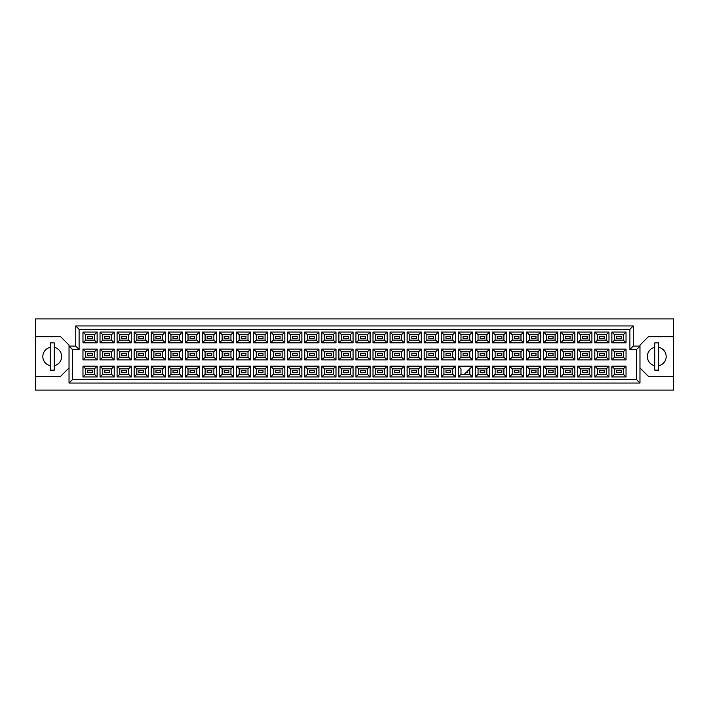 <?xml version="1.0" encoding="UTF-8"?>
<svg xmlns="http://www.w3.org/2000/svg" width="709" height="709" viewBox="0 0 709 709"><rect width="100%" height="100%" fill="white"/><g stroke="black" fill="none" stroke-linecap="round" stroke-linejoin="round"><path stroke-width="1.06" d="M654.744 347.33A9.403 9.403 0 0 0 654.744 365.702M35.45 376.328L35.45 390.101L673.55 390.101L673.55 318.899L35.45 318.899L35.45 376.328L60.637 376.328L69.03 367.936M639.97 367.936L648.363 376.328L673.55 376.328M50.224 347.33A9.403 9.403 0 0 0 50.224 365.702M673.55 336.704L648.363 336.704L639.97 345.097L639.97 383.046L69.03 383.046L69.03 345.097L60.637 336.704L35.45 336.704M72.389 349.466L69.03 346.107L75.748 346.107L75.748 325.954L633.252 325.954L633.252 346.107L639.97 346.107L636.611 349.466L629.893 349.466L629.893 329.313L79.107 329.313L79.107 349.466L72.389 349.466L72.389 379.687L636.611 379.687L636.611 349.466M54.256 365.702A9.403 9.403 0 0 0 54.256 347.33M658.776 365.702A9.403 9.403 0 0 0 658.776 347.33M621.297 372.571L616.591 372.571L616.591 370.55L621.297 370.55L621.297 372.571L616.591 372.571L616.591 370.55L621.297 370.55L621.297 372.571M621.297 355.51L616.591 355.51L616.591 353.49L621.297 353.49L621.297 355.51M621.297 338.45L616.591 338.45L616.591 336.429L621.297 336.429L621.297 338.45M604.236 372.571L599.53 372.571L599.53 370.55L604.236 370.55L604.236 372.571L599.53 372.571L599.53 370.55L604.236 370.55L604.236 372.571M604.236 355.51L599.53 355.51L599.53 353.49L604.236 353.49L604.236 355.51M604.236 338.45L599.53 338.45L599.53 336.429L604.236 336.429L604.236 338.45M587.167 372.571L582.47 372.571L582.47 370.55L587.167 370.55L587.167 372.571L582.47 372.571L582.47 370.55L587.167 370.55L587.167 372.571M587.167 355.51L582.47 355.51L582.47 353.49L587.167 353.49L587.167 355.51M587.167 338.45L582.47 338.45L582.47 336.429L587.167 336.429L587.167 338.45M570.107 372.571L565.41 372.571L565.41 370.55L570.107 370.55L570.107 372.571L565.41 372.571L565.41 370.55L570.107 370.55L570.107 372.571M570.107 355.51L565.41 355.51L565.41 353.49L570.107 353.49L570.107 355.51M570.107 338.45L565.41 338.45L565.41 336.429L570.107 336.429L570.107 338.45M553.047 372.571L548.349 372.571L548.349 370.55L553.047 370.55L553.047 372.571L548.349 372.571L548.349 370.55L553.047 370.55L553.047 372.571M553.047 355.51L548.349 355.51L548.349 353.49L553.047 353.49L553.047 355.51M553.047 338.45L548.349 338.45L548.349 336.429L553.047 336.429L553.047 338.45M535.986 372.571L531.289 372.571L531.289 370.55L535.986 370.55L535.986 372.571L531.289 372.571L531.289 370.55L535.986 370.55L535.986 372.571M535.986 355.51L531.289 355.51L531.289 353.49L535.986 353.49L535.986 355.51M535.986 338.45L531.289 338.45L531.289 336.429L535.986 336.429L535.986 338.45M518.926 372.571L514.229 372.571L514.229 370.55L518.926 370.55L518.926 372.571L514.229 372.571L514.229 370.55L518.926 370.55L518.926 372.571M518.926 355.51L514.229 355.51L514.229 353.49L518.926 353.49L518.926 355.51M518.926 338.45L514.229 338.45L514.229 336.429L518.926 336.429L518.926 338.45M501.866 372.571L497.169 372.571L497.169 370.55L501.866 370.55L501.866 372.571L497.169 372.571L497.169 370.55L501.866 370.55L501.866 372.571M501.866 355.51L497.169 355.51L497.169 353.49L501.866 353.49L501.866 355.51M501.866 338.45L497.169 338.45L497.169 336.429L501.866 336.429L501.866 338.45M484.805 372.571L480.108 372.571L480.108 370.55L484.805 370.55L484.805 372.571L480.108 372.571L480.108 370.55L484.805 370.55L484.805 372.571M484.805 355.51L480.108 355.51L480.108 353.49L484.805 353.49L484.805 355.51M484.805 338.45L480.108 338.45L480.108 336.429L484.805 336.429L484.805 338.45M467.745 372.571L466.07 372.571L467.745 372.571L467.745 370.887L467.745 372.571M467.745 355.51L463.048 355.51L463.048 353.49L467.745 353.49L467.745 355.51M467.745 338.45L463.048 338.45L463.048 336.429L467.745 336.429L467.745 338.45M450.685 372.571L445.988 372.571L445.988 370.55L450.685 370.55L450.685 372.571L445.988 372.571L445.988 370.55L450.685 370.55L450.685 372.571M450.685 355.51L445.988 355.51L445.988 353.49L450.685 353.49L450.685 355.51M450.685 338.45L445.988 338.45L445.988 336.429L450.685 336.429L450.685 338.45M433.624 372.571L428.918 372.571L428.918 370.55L433.624 370.55L433.624 372.571L428.918 372.571L428.918 370.55L433.624 370.55L433.624 372.571M433.624 355.51L428.918 355.51L428.918 353.49L433.624 353.49L433.624 355.51M433.624 338.45L428.918 338.45L428.918 336.429L433.624 336.429L433.624 338.45M416.564 372.571L411.858 372.571L411.858 370.55L416.564 370.55L416.564 372.571L411.858 372.571L411.858 370.55L416.564 370.55L416.564 372.571M416.564 355.51L411.858 355.51L411.858 353.49L416.564 353.49L416.564 355.51M416.564 338.45L411.858 338.45L411.858 336.429L416.564 336.429L416.564 338.45M399.504 372.571L394.798 372.571L394.798 370.55L399.504 370.55L399.504 372.571L394.798 372.571L394.798 370.55L399.504 370.55L399.504 372.571M399.504 355.51L394.798 355.51L394.798 353.49L399.504 353.49L399.504 355.51M399.504 338.45L394.798 338.45L394.798 336.429L399.504 336.429L399.504 338.45M382.443 372.571L377.737 372.571L377.737 370.55L382.443 370.55L382.443 372.571L377.737 372.571L377.737 370.55L382.443 370.55L382.443 372.571M382.443 355.51L377.737 355.51L377.737 353.49L382.443 353.49L382.443 355.51M382.443 338.45L377.737 338.45L377.737 336.429L382.443 336.429L382.443 338.45M365.383 372.571L360.677 372.571L360.677 370.55L365.383 370.55L365.383 372.571L360.677 372.571L360.677 370.55L365.383 370.55L365.383 372.571M365.383 355.51L360.677 355.51L360.677 353.49L365.383 353.49L365.383 355.51M365.383 338.45L360.677 338.45L360.677 336.429L365.383 336.429L365.383 338.45M348.323 372.571L343.617 372.571L343.617 370.55L348.323 370.55L348.323 372.571L343.617 372.571L343.617 370.55L348.323 370.55L348.323 372.571M348.323 355.51L343.617 355.51L343.617 353.49L348.323 353.49L348.323 355.51M348.323 338.45L343.617 338.45L343.617 336.429L348.323 336.429L348.323 338.45M331.263 372.571L326.557 372.571L326.557 370.55L331.263 370.55L331.263 372.571L326.557 372.571L326.557 370.55L331.263 370.55L331.263 372.571M331.263 355.51L326.557 355.51L326.557 353.49L331.263 353.49L331.263 355.51M331.263 338.45L326.557 338.45L326.557 336.429L331.263 336.429L331.263 338.45M314.202 372.571L309.496 372.571L309.496 370.55L314.202 370.55L314.202 372.571L309.496 372.571L309.496 370.55L314.202 370.55L314.202 372.571M314.202 355.51L309.496 355.51L309.496 353.49L314.202 353.49L314.202 355.51M314.202 338.45L309.496 338.45L309.496 336.429L314.202 336.429L314.202 338.45M297.142 372.571L292.436 372.571L292.436 370.55L297.142 370.55L297.142 372.571L292.436 372.571L292.436 370.55L297.142 370.55L297.142 372.571M297.142 355.51L292.436 355.51L292.436 353.49L297.142 353.49L297.142 355.51M297.142 338.45L292.436 338.45L292.436 336.429L297.142 336.429L297.142 338.45M280.082 372.571L275.376 372.571L275.376 370.55L280.082 370.55L280.082 372.571L275.376 372.571L275.376 370.55L280.082 370.55L280.082 372.571M280.082 355.51L275.376 355.51L275.376 353.49L280.082 353.49L280.082 355.51M280.082 338.45L275.376 338.45L275.376 336.429L280.082 336.429L280.082 338.45M263.012 372.571L258.315 372.571L258.315 370.55L263.012 370.55L263.012 372.571L258.315 372.571L258.315 370.55L263.012 370.55L263.012 372.571M263.012 355.51L258.315 355.51L258.315 353.49L263.012 353.49L263.012 355.51M263.012 338.45L258.315 338.45L258.315 336.429L263.012 336.429L263.012 338.45M245.952 372.571L241.255 372.571L241.255 370.55L245.952 370.55L245.952 372.571L241.255 372.571L241.255 370.55L245.952 370.55L245.952 372.571M245.952 355.51L241.255 355.51L241.255 353.49L245.952 353.49L245.952 355.51M245.952 338.45L241.255 338.45L241.255 336.429L245.952 336.429L245.952 338.45M228.892 372.571L224.195 372.571L224.195 370.55L228.892 370.55L228.892 372.571L224.195 372.571L224.195 370.55L228.892 370.55L228.892 372.571M228.892 355.51L224.195 355.51L224.195 353.49L228.892 353.49L228.892 355.51M228.892 338.45L224.195 338.45L224.195 336.429L228.892 336.429L228.892 338.45M211.831 372.571L207.134 372.571L207.134 370.55L211.831 370.55L211.831 372.571L207.134 372.571L207.134 370.55L211.831 370.55L211.831 372.571M211.831 355.51L207.134 355.51L207.134 353.49L211.831 353.49L211.831 355.51M211.831 338.45L207.134 338.45L207.134 336.429L211.831 336.429L211.831 338.45M194.771 372.571L190.074 372.571L190.074 370.55L194.771 370.55L194.771 372.571L190.074 372.571L190.074 370.55L194.771 370.55L194.771 372.571M194.771 355.51L190.074 355.51L190.074 353.49L194.771 353.49L194.771 355.51M194.771 338.45L190.074 338.45L190.074 336.429L194.771 336.429L194.771 338.45M177.711 372.571L173.014 372.571L173.014 370.55L177.711 370.55L177.711 372.571L173.014 372.571L173.014 370.55L177.711 370.55L177.711 372.571M177.711 355.51L173.014 355.51L173.014 353.49L177.711 353.49L177.711 355.51M177.711 338.45L173.014 338.45L173.014 336.429L177.711 336.429L177.711 338.45M160.651 372.571L155.953 372.571L155.953 370.55L160.651 370.55L160.651 372.571L155.953 372.571L155.953 370.55L160.651 370.55L160.651 372.571M160.651 355.51L155.953 355.51L155.953 353.49L160.651 353.49L160.651 355.51M160.651 338.45L155.953 338.45L155.953 336.429L160.651 336.429L160.651 338.45M143.59 372.571L138.893 372.571L138.893 370.55L143.59 370.55L143.59 372.571L138.893 372.571L138.893 370.55L143.59 370.55L143.59 372.571M143.59 355.51L138.893 355.51L138.893 353.49L143.59 353.49L143.59 355.51M143.59 338.45L138.893 338.45L138.893 336.429L143.59 336.429L143.59 338.45M126.53 372.571L121.833 372.571L121.833 370.55L126.53 370.55L126.53 372.571L121.833 372.571L121.833 370.55L126.53 370.55L126.53 372.571M126.53 355.51L121.833 355.51L121.833 353.49L126.53 353.49L126.53 355.51M126.53 338.45L121.833 338.45L121.833 336.429L126.53 336.429L126.53 338.45M109.47 372.571L104.764 372.571L104.764 370.55L109.47 370.55L109.47 372.571L104.764 372.571L104.764 370.55L109.47 370.55L109.47 372.571M109.47 355.51L104.764 355.51L104.764 353.49L109.47 353.49L109.47 355.51M109.47 338.45L104.764 338.45L104.764 336.429L109.47 336.429L109.47 338.45M92.409 372.571L87.703 372.571L87.703 370.55L92.409 370.55L92.409 372.571L87.703 372.571L87.703 370.55L92.409 370.55L92.409 372.571M92.409 355.51L87.703 355.51L87.703 353.49L92.409 353.49L92.409 355.51M92.409 338.45L87.703 338.45L87.703 336.429L92.409 336.429L92.409 338.45M85.656 334.719L85.656 340.16L94.457 340.16L94.457 334.719L85.656 334.719L82.971 332.034L97.142 332.034L97.142 342.846L94.457 340.16M94.457 334.719L97.142 332.034M626.029 376.966L611.858 376.966L611.858 366.154L626.029 366.154L626.029 376.966L623.344 374.281L623.344 368.84L614.543 368.84L614.543 374.281L623.344 374.281M626.029 359.906L611.858 359.906L611.858 349.094L626.029 349.094L626.029 359.906L623.344 357.221L623.344 351.779L614.543 351.779L614.543 357.221L623.344 357.221M626.029 342.846L611.858 342.846L611.858 332.034L626.029 332.034L626.029 342.846L623.344 340.16L623.344 334.719L614.543 334.719L614.543 340.16L623.344 340.16M608.969 376.966L594.798 376.966L594.798 366.154L608.969 366.154L608.969 376.966L606.284 374.281L606.284 368.84L597.483 368.84L597.483 374.281L606.284 374.281M608.969 359.906L594.798 359.906L594.798 349.094L608.969 349.094L608.969 359.906L606.284 357.221L606.284 351.779L597.483 351.779L597.483 357.221L606.284 357.221M608.969 342.846L594.798 342.846L594.798 332.034L608.969 332.034L608.969 342.846L606.284 340.16L606.284 334.719L597.483 334.719L597.483 340.16L606.284 340.16M591.909 376.966L577.738 376.966L577.738 366.154L591.909 366.154L591.909 376.966L589.223 374.281L589.223 368.84L580.423 368.84L580.423 374.281L589.223 374.281M591.909 359.906L577.738 359.906L577.738 349.094L591.909 349.094L591.909 359.906L589.223 357.221L589.223 351.779L580.423 351.779L580.423 357.221L589.223 357.221M591.909 342.846L577.738 342.846L577.738 332.034L591.909 332.034L591.909 342.846L589.223 340.16L589.223 334.719L580.423 334.719L580.423 340.16L589.223 340.16M574.848 376.966L560.677 376.966L560.677 366.154L574.848 366.154L574.848 376.966L572.163 374.281L572.163 368.84L563.363 368.84L563.363 374.281L572.163 374.281M574.848 359.906L560.677 359.906L560.677 349.094L574.848 349.094L574.848 359.906L572.163 357.221L572.163 351.779L563.363 351.779L563.363 357.221L572.163 357.221M574.848 342.846L560.677 342.846L560.677 332.034L574.848 332.034L574.848 342.846L572.163 340.16L572.163 334.719L563.363 334.719L563.363 340.16L572.163 340.16M557.788 376.966L543.617 376.966L543.617 366.154L557.788 366.154L557.788 376.966L555.103 374.281L555.103 368.84L546.302 368.84L546.302 374.281L555.103 374.281M557.788 359.906L543.617 359.906L543.617 349.094L557.788 349.094L557.788 359.906L555.103 357.221L555.103 351.779L546.302 351.779L546.302 357.221L555.103 357.221M557.788 342.846L543.617 342.846L543.617 332.034L557.788 332.034L557.788 342.846L555.103 340.16L555.103 334.719L546.302 334.719L546.302 340.16L555.103 340.16M540.728 376.966L526.548 376.966L526.548 366.154L540.728 366.154L540.728 376.966L538.034 374.281L538.034 368.84L529.242 368.84L529.242 374.281L538.034 374.281M540.728 359.906L526.548 359.906L526.548 349.094L540.728 349.094L540.728 359.906L538.034 357.221L538.034 351.779L529.242 351.779L529.242 357.221L538.034 357.221M540.728 342.846L526.548 342.846L526.548 332.034L540.728 332.034L540.728 342.846L538.034 340.16L538.034 334.719L529.242 334.719L529.242 340.16L538.034 340.16M523.667 376.966L509.487 376.966L509.487 366.154L523.667 366.154L523.667 376.966L520.973 374.281L520.973 368.84L512.182 368.84L512.182 374.281L520.973 374.281M523.667 359.906L509.487 359.906L509.487 349.094L523.667 349.094L523.667 359.906L520.973 357.221L520.973 351.779L512.182 351.779L512.182 357.221L520.973 357.221M523.667 342.846L509.487 342.846L509.487 332.034L523.667 332.034L523.667 342.846L520.973 340.16L520.973 334.719L512.182 334.719L512.182 340.16L520.973 340.16M506.607 376.966L492.427 376.966L492.427 366.154L506.607 366.154L506.607 376.966L503.913 374.281L503.913 368.84L495.121 368.84L495.121 374.281L503.913 374.281M506.607 359.906L492.427 359.906L492.427 349.094L506.607 349.094L506.607 359.906L503.913 357.221L503.913 351.779L495.121 351.779L495.121 357.221L503.913 357.221M506.607 342.846L492.427 342.846L492.427 332.034L506.607 332.034L506.607 342.846L503.913 340.16L503.913 334.719L495.121 334.719L495.121 340.16L503.913 340.16M489.538 376.966L475.367 376.966L475.367 366.154L489.538 366.154L489.538 376.966L486.853 374.281L486.853 368.84L478.052 368.84L478.052 374.281L486.853 374.281M489.538 359.906L475.367 359.906L475.367 349.094L489.538 349.094L489.538 359.906L486.853 357.221L486.853 351.779L478.052 351.779L478.052 357.221L486.853 357.221M489.538 342.846L475.367 342.846L475.367 332.034L489.538 332.034L489.538 342.846L486.853 340.16L486.853 334.719L478.052 334.719L478.052 340.16L486.853 340.16M472.478 376.966L458.306 376.966L458.306 366.154L472.478 366.154L472.478 376.966L469.792 374.281L469.792 368.84M472.478 359.906L458.306 359.906L458.306 349.094L472.478 349.094L472.478 359.906L469.792 357.221L469.792 351.779L460.992 351.779L460.992 357.221L469.792 357.221M472.478 342.846L458.306 342.846L458.306 332.034L472.478 332.034L472.478 342.846L469.792 340.16L469.792 334.719L460.992 334.719L460.992 340.16L469.792 340.16M455.417 376.966L441.246 376.966L441.246 366.154L455.417 366.154L455.417 376.966L452.732 374.281L452.732 368.84L443.931 368.84L443.931 374.281L452.732 374.281M455.417 359.906L441.246 359.906L441.246 349.094L455.417 349.094L455.417 359.906L452.732 357.221L452.732 351.779L443.931 351.779L443.931 357.221L452.732 357.221M455.417 342.846L441.246 342.846L441.246 332.034L455.417 332.034L455.417 342.846L452.732 340.16L452.732 334.719L443.931 334.719L443.931 340.16L452.732 340.16M438.357 376.966L424.186 376.966L424.186 366.154L438.357 366.154L438.357 376.966L435.672 374.281L435.672 368.84L426.871 368.84L426.871 374.281L435.672 374.281M438.357 359.906L424.186 359.906L424.186 349.094L438.357 349.094L438.357 359.906L435.672 357.221L435.672 351.779L426.871 351.779L426.871 357.221L435.672 357.221M438.357 342.846L424.186 342.846L424.186 332.034L438.357 332.034L438.357 342.846L435.672 340.16L435.672 334.719L426.871 334.719L426.871 340.16L435.672 340.16M421.297 376.966L407.126 376.966L407.126 366.154L421.297 366.154L421.297 376.966L418.611 374.281L418.611 368.84L409.811 368.84L409.811 374.281L418.611 374.281M421.297 359.906L407.126 359.906L407.126 349.094L421.297 349.094L421.297 359.906L418.611 357.221L418.611 351.779L409.811 351.779L409.811 357.221L418.611 357.221M421.297 342.846L407.126 342.846L407.126 332.034L421.297 332.034L421.297 342.846L418.611 340.16L418.611 334.719L409.811 334.719L409.811 340.16L418.611 340.16M404.236 376.966L390.065 376.966L390.065 366.154L404.236 366.154L404.236 376.966L401.551 374.281L401.551 368.84L392.751 368.84L392.751 374.281L401.551 374.281M404.236 359.906L390.065 359.906L390.065 349.094L404.236 349.094L404.236 359.906L401.551 357.221L401.551 351.779L392.751 351.779L392.751 357.221L401.551 357.221M404.236 342.846L390.065 342.846L390.065 332.034L404.236 332.034L404.236 342.846L401.551 340.16L401.551 334.719L392.751 334.719L392.751 340.16L401.551 340.16M387.176 376.966L373.005 376.966L373.005 366.154L387.176 366.154L387.176 376.966L384.491 374.281L384.491 368.84L375.69 368.84L375.69 374.281L384.491 374.281M387.176 359.906L373.005 359.906L373.005 349.094L387.176 349.094L387.176 359.906L384.491 357.221L384.491 351.779L375.69 351.779L375.69 357.221L384.491 357.221M387.176 342.846L373.005 342.846L373.005 332.034L387.176 332.034L387.176 342.846L384.491 340.16L384.491 334.719L375.69 334.719L375.69 340.16L384.491 340.16M370.116 376.966L355.945 376.966L355.945 366.154L370.116 366.154L370.116 376.966L367.43 374.281L367.43 368.84L358.63 368.84L358.63 374.281L367.43 374.281M370.116 359.906L355.945 359.906L355.945 349.094L370.116 349.094L370.116 359.906L367.43 357.221L367.43 351.779L358.63 351.779L358.63 357.221L367.43 357.221M370.116 342.846L355.945 342.846L355.945 332.034L370.116 332.034L370.116 342.846L367.43 340.16L367.43 334.719L358.63 334.719L358.63 340.16L367.43 340.16M353.055 376.966L338.884 376.966L338.884 366.154L353.055 366.154L353.055 376.966L350.37 374.281L350.37 368.84L341.57 368.84L341.57 374.281L350.37 374.281M353.055 359.906L338.884 359.906L338.884 349.094L353.055 349.094L353.055 359.906L350.37 357.221L350.37 351.779L341.57 351.779L341.57 357.221L350.37 357.221M353.055 342.846L338.884 342.846L338.884 332.034L353.055 332.034L353.055 342.846L350.37 340.16L350.37 334.719L341.57 334.719L341.57 340.16L350.37 340.16M335.995 376.966L321.824 376.966L321.824 366.154L335.995 366.154L335.995 376.966L333.31 374.281L333.31 368.84L324.509 368.84L324.509 374.281L333.31 374.281M335.995 359.906L321.824 359.906L321.824 349.094L335.995 349.094L335.995 359.906L333.31 357.221L333.31 351.779L324.509 351.779L324.509 357.221L333.31 357.221M335.995 342.846L321.824 342.846L321.824 332.034L335.995 332.034L335.995 342.846L333.31 340.16L333.31 334.719L324.509 334.719L324.509 340.16L333.31 340.16M318.935 376.966L304.764 376.966L304.764 366.154L318.935 366.154L318.935 376.966L316.249 374.281L316.249 368.84L307.449 368.84L307.449 374.281L316.249 374.281M318.935 359.906L304.764 359.906L304.764 349.094L318.935 349.094L318.935 359.906L316.249 357.221L316.249 351.779L307.449 351.779L307.449 357.221L316.249 357.221M318.935 342.846L304.764 342.846L304.764 332.034L318.935 332.034L318.935 342.846L316.249 340.16L316.249 334.719L307.449 334.719L307.449 340.16L316.249 340.16M301.874 376.966L287.703 376.966L287.703 366.154L301.874 366.154L301.874 376.966L299.189 374.281L299.189 368.84L290.389 368.84L290.389 374.281L299.189 374.281M301.874 359.906L287.703 359.906L287.703 349.094L301.874 349.094L301.874 359.906L299.189 357.221L299.189 351.779L290.389 351.779L290.389 357.221L299.189 357.221M301.874 342.846L287.703 342.846L287.703 332.034L301.874 332.034L301.874 342.846L299.189 340.16L299.189 334.719L290.389 334.719L290.389 340.16L299.189 340.16M284.814 376.966L270.643 376.966L270.643 366.154L284.814 366.154L284.814 376.966L282.129 374.281L282.129 368.84L273.328 368.84L273.328 374.281L282.129 374.281M284.814 359.906L270.643 359.906L270.643 349.094L284.814 349.094L284.814 359.906L282.129 357.221L282.129 351.779L273.328 351.779L273.328 357.221L282.129 357.221M284.814 342.846L270.643 342.846L270.643 332.034L284.814 332.034L284.814 342.846L282.129 340.16L282.129 334.719L273.328 334.719L273.328 340.16L282.129 340.16M267.754 376.966L253.583 376.966L253.583 366.154L267.754 366.154L267.754 376.966L265.069 374.281L265.069 368.84L256.268 368.84L256.268 374.281L265.069 374.281M267.754 359.906L253.583 359.906L253.583 349.094L267.754 349.094L267.754 359.906L265.069 357.221L265.069 351.779L256.268 351.779L256.268 357.221L265.069 357.221M267.754 342.846L253.583 342.846L253.583 332.034L267.754 332.034L267.754 342.846L265.069 340.16L265.069 334.719L256.268 334.719L256.268 340.16L265.069 340.16M250.694 376.966L236.522 376.966L236.522 366.154L250.694 366.154L250.694 376.966L248.008 374.281L248.008 368.84L239.208 368.84L239.208 374.281L248.008 374.281M250.694 359.906L236.522 359.906L236.522 349.094L250.694 349.094L250.694 359.906L248.008 357.221L248.008 351.779L239.208 351.779L239.208 357.221L248.008 357.221M250.694 342.846L236.522 342.846L236.522 332.034L250.694 332.034L250.694 342.846L248.008 340.16L248.008 334.719L239.208 334.719L239.208 340.16L248.008 340.16M233.633 376.966L219.462 376.966L219.462 366.154L233.633 366.154L233.633 376.966L230.948 374.281L230.948 368.84L222.147 368.84L222.147 374.281L230.948 374.281M233.633 359.906L219.462 359.906L219.462 349.094L233.633 349.094L233.633 359.906L230.948 357.221L230.948 351.779L222.147 351.779L222.147 357.221L230.948 357.221M233.633 342.846L219.462 342.846L219.462 332.034L233.633 332.034L233.633 342.846L230.948 340.16L230.948 334.719L222.147 334.719L222.147 340.16L230.948 340.16M216.573 376.966L202.393 376.966L202.393 366.154L216.573 366.154L216.573 376.966L213.879 374.281L213.879 368.84L205.087 368.84L205.087 374.281L213.879 374.281M216.573 359.906L202.393 359.906L202.393 349.094L216.573 349.094L216.573 359.906L213.879 357.221L213.879 351.779L205.087 351.779L205.087 357.221L213.879 357.221M216.573 342.846L202.393 342.846L202.393 332.034L216.573 332.034L216.573 342.846L213.879 340.16L213.879 334.719L205.087 334.719L205.087 340.16L213.879 340.16M199.513 376.966L185.333 376.966L185.333 366.154L199.513 366.154L199.513 376.966L196.818 374.281L196.818 368.84L188.027 368.84L188.027 374.281L196.818 374.281M199.513 359.906L185.333 359.906L185.333 349.094L199.513 349.094L199.513 359.906L196.818 357.221L196.818 351.779L188.027 351.779L188.027 357.221L196.818 357.221M199.513 342.846L185.333 342.846L185.333 332.034L199.513 332.034L199.513 342.846L196.818 340.16L196.818 334.719L188.027 334.719L188.027 340.16L196.818 340.16M182.452 376.966L168.272 376.966L168.272 366.154L182.452 366.154L182.452 376.966L179.758 374.281L179.758 368.84L170.966 368.84L170.966 374.281L179.758 374.281M182.452 359.906L168.272 359.906L168.272 349.094L182.452 349.094L182.452 359.906L179.758 357.221L179.758 351.779L170.966 351.779L170.966 357.221L179.758 357.221M182.452 342.846L168.272 342.846L168.272 332.034L182.452 332.034L182.452 342.846L179.758 340.16L179.758 334.719L170.966 334.719L170.966 340.16L179.758 340.16M165.383 376.966L151.212 376.966L151.212 366.154L165.383 366.154L165.383 376.966L162.698 374.281L162.698 368.84L153.897 368.84L153.897 374.281L162.698 374.281M165.383 359.906L151.212 359.906L151.212 349.094L165.383 349.094L165.383 359.906L162.698 357.221L162.698 351.779L153.897 351.779L153.897 357.221L162.698 357.221M165.383 342.846L151.212 342.846L151.212 332.034L165.383 332.034L165.383 342.846L162.698 340.16L162.698 334.719L153.897 334.719L153.897 340.16L162.698 340.16M148.323 376.966L134.152 376.966L134.152 366.154L148.323 366.154L148.323 376.966L145.637 374.281L145.637 368.84L136.837 368.84L136.837 374.281L145.637 374.281M148.323 359.906L134.152 359.906L134.152 349.094L148.323 349.094L148.323 359.906L145.637 357.221L145.637 351.779L136.837 351.779L136.837 357.221L145.637 357.221M148.323 342.846L134.152 342.846L134.152 332.034L148.323 332.034L148.323 342.846L145.637 340.16L145.637 334.719L136.837 334.719L136.837 340.16L145.637 340.16M131.262 376.966L117.091 376.966L117.091 366.154L131.262 366.154L131.262 376.966L128.577 374.281L128.577 368.84L119.777 368.84L119.777 374.281L128.577 374.281M131.262 359.906L117.091 359.906L117.091 349.094L131.262 349.094L131.262 359.906L128.577 357.221L128.577 351.779L119.777 351.779L119.777 357.221L128.577 357.221M131.262 342.846L117.091 342.846L117.091 332.034L131.262 332.034L131.262 342.846L128.577 340.16L128.577 334.719L119.777 334.719L119.777 340.16L128.577 340.16M114.202 376.966L100.031 376.966L100.031 366.154L114.202 366.154L114.202 376.966L111.517 374.281L111.517 368.84L102.716 368.84L102.716 374.281L111.517 374.281M114.202 359.906L100.031 359.906L100.031 349.094L114.202 349.094L114.202 359.906L111.517 357.221L111.517 351.779L102.716 351.779L102.716 357.221L111.517 357.221M114.202 342.846L100.031 342.846L100.031 332.034L114.202 332.034L114.202 342.846L111.517 340.16L111.517 334.719L102.716 334.719L102.716 340.16L111.517 340.16M97.142 376.966L82.971 376.966L82.971 366.154L97.142 366.154L97.142 376.966L94.457 374.281L94.457 368.84L85.656 368.84L85.656 374.281L94.457 374.281M97.142 359.906L82.971 359.906L82.971 349.094L97.142 349.094L97.142 359.906L94.457 357.221L94.457 351.779L85.656 351.779L85.656 357.221L94.457 357.221M97.142 342.846L82.971 342.846L82.971 332.034M82.971 342.846L85.656 340.16M458.306 366.154L460.992 368.84L460.992 374.281L469.792 374.281M94.457 351.779L97.142 349.094M85.656 351.779L82.971 349.094M82.971 359.906L85.656 357.221M94.457 368.84L97.142 366.154M85.656 368.84L82.971 366.154M82.971 376.966L85.656 374.281M111.517 334.719L114.202 332.034M102.716 334.719L100.031 332.034M100.031 342.846L102.716 340.16M111.517 351.779L114.202 349.094M102.716 351.779L100.031 349.094M100.031 359.906L102.716 357.221M111.517 368.84L114.202 366.154M102.716 368.84L100.031 366.154M100.031 376.966L102.716 374.281M128.577 334.719L131.262 332.034M119.777 334.719L117.091 332.034M117.091 342.846L119.777 340.16M128.577 351.779L131.262 349.094M119.777 351.779L117.091 349.094M117.091 359.906L119.777 357.221M128.577 368.84L131.262 366.154M119.777 368.84L117.091 366.154M117.091 376.966L119.777 374.281M145.637 334.719L148.323 332.034M136.837 334.719L134.152 332.034M134.152 342.846L136.837 340.16M145.637 351.779L148.323 349.094M136.837 351.779L134.152 349.094M134.152 359.906L136.837 357.221M145.637 368.84L148.323 366.154M136.837 368.84L134.152 366.154M134.152 376.966L136.837 374.281M162.698 334.719L165.383 332.034M153.897 334.719L151.212 332.034M151.212 342.846L153.897 340.16M162.698 351.779L165.383 349.094M153.897 351.779L151.212 349.094M151.212 359.906L153.897 357.221M162.698 368.84L165.383 366.154M153.897 368.84L151.212 366.154M151.212 376.966L153.897 374.281M179.758 334.719L182.452 332.034M170.966 334.719L168.272 332.034M168.272 342.846L170.966 340.16M179.758 351.779L182.452 349.094M170.966 351.779L168.272 349.094M168.272 359.906L170.966 357.221M179.758 368.84L182.452 366.154M170.966 368.84L168.272 366.154M168.272 376.966L170.966 374.281M196.818 334.719L199.513 332.034M188.027 334.719L185.333 332.034M185.333 342.846L188.027 340.16M196.818 351.779L199.513 349.094M188.027 351.779L185.333 349.094M185.333 359.906L188.027 357.221M196.818 368.84L199.513 366.154M188.027 368.84L185.333 366.154M185.333 376.966L188.027 374.281M213.879 334.719L216.573 332.034M205.087 334.719L202.393 332.034M202.393 342.846L205.087 340.16M213.879 351.779L216.573 349.094M205.087 351.779L202.393 349.094M202.393 359.906L205.087 357.221M213.879 368.84L216.573 366.154M205.087 368.84L202.393 366.154M202.393 376.966L205.087 374.281M230.948 334.719L233.633 332.034M222.147 334.719L219.462 332.034M219.462 342.846L222.147 340.16M230.948 351.779L233.633 349.094M222.147 351.779L219.462 349.094M219.462 359.906L222.147 357.221M230.948 368.84L233.633 366.154M222.147 368.84L219.462 366.154M219.462 376.966L222.147 374.281M248.008 334.719L250.694 332.034M239.208 334.719L236.522 332.034M236.522 342.846L239.208 340.16M248.008 351.779L250.694 349.094M239.208 351.779L236.522 349.094M236.522 359.906L239.208 357.221M248.008 368.84L250.694 366.154M239.208 368.84L236.522 366.154M236.522 376.966L239.208 374.281M265.069 334.719L267.754 332.034M256.268 334.719L253.583 332.034M253.583 342.846L256.268 340.16M265.069 351.779L267.754 349.094M256.268 351.779L253.583 349.094M253.583 359.906L256.268 357.221M265.069 368.84L267.754 366.154M256.268 368.84L253.583 366.154M253.583 376.966L256.268 374.281M282.129 334.719L284.814 332.034M273.328 334.719L270.643 332.034M270.643 342.846L273.328 340.16M282.129 351.779L284.814 349.094M273.328 351.779L270.643 349.094M270.643 359.906L273.328 357.221M282.129 368.84L284.814 366.154M273.328 368.84L270.643 366.154M270.643 376.966L273.328 374.281M299.189 334.719L301.874 332.034M290.389 334.719L287.703 332.034M287.703 342.846L290.389 340.16M299.189 351.779L301.874 349.094M290.389 351.779L287.703 349.094M287.703 359.906L290.389 357.221M299.189 368.84L301.874 366.154M290.389 368.84L287.703 366.154M287.703 376.966L290.389 374.281M316.249 334.719L318.935 332.034M307.449 334.719L304.764 332.034M304.764 342.846L307.449 340.16M316.249 351.779L318.935 349.094M307.449 351.779L304.764 349.094M304.764 359.906L307.449 357.221M316.249 368.84L318.935 366.154M307.449 368.84L304.764 366.154M304.764 376.966L307.449 374.281M333.31 334.719L335.995 332.034M324.509 334.719L321.824 332.034M321.824 342.846L324.509 340.16M333.31 351.779L335.995 349.094M324.509 351.779L321.824 349.094M321.824 359.906L324.509 357.221M333.31 368.84L335.995 366.154M324.509 368.84L321.824 366.154M321.824 376.966L324.509 374.281M350.37 334.719L353.055 332.034M341.57 334.719L338.884 332.034M338.884 342.846L341.57 340.16M350.37 351.779L353.055 349.094M341.57 351.779L338.884 349.094M338.884 359.906L341.57 357.221M350.37 368.84L353.055 366.154M341.57 368.84L338.884 366.154M338.884 376.966L341.57 374.281M367.43 334.719L370.116 332.034M358.63 334.719L355.945 332.034M355.945 342.846L358.63 340.16M367.43 351.779L370.116 349.094M358.63 351.779L355.945 349.094M355.945 359.906L358.63 357.221M355.945 366.154L358.63 368.84L367.43 368.84L370.116 366.154M355.945 376.966L358.63 374.281M384.491 334.719L387.176 332.034M375.69 334.719L373.005 332.034M373.005 342.846L375.69 340.16M384.491 351.779L387.176 349.094M375.69 351.779L373.005 349.094M373.005 359.906L375.69 357.221M373.005 366.154L375.69 368.84L384.491 368.84L387.176 366.154M373.005 376.966L375.69 374.281M401.551 334.719L404.236 332.034M392.751 334.719L390.065 332.034M390.065 342.846L392.751 340.16M401.551 351.779L404.236 349.094M392.751 351.779L390.065 349.094M390.065 359.906L392.751 357.221M390.065 366.154L392.751 368.84L401.551 368.84L404.236 366.154M390.065 376.966L392.751 374.281M418.611 334.719L421.297 332.034M409.811 334.719L407.126 332.034M407.126 342.846L409.811 340.16M418.611 351.779L421.297 349.094M409.811 351.779L407.126 349.094M407.126 359.906L409.811 357.221M407.126 366.154L409.811 368.84L418.611 368.84L421.297 366.154M407.126 376.966L409.811 374.281M435.672 334.719L438.357 332.034M426.871 334.719L424.186 332.034M424.186 342.846L426.871 340.16M435.672 351.779L438.357 349.094M426.871 351.779L424.186 349.094M424.186 359.906L426.871 357.221M424.186 366.154L426.871 368.84L435.672 368.84L438.357 366.154M424.186 376.966L426.871 374.281M452.732 334.719L455.417 332.034M443.931 334.719L441.246 332.034M441.246 342.846L443.931 340.16M452.732 351.779L455.417 349.094M443.931 351.779L441.246 349.094M441.246 359.906L443.931 357.221M441.246 366.154L443.931 368.84L452.732 368.84L455.417 366.154M441.246 376.966L443.931 374.281M469.792 334.719L472.478 332.034M460.992 334.719L458.306 332.034M458.306 342.846L460.992 340.16M469.792 351.779L472.478 349.094M460.992 351.779L458.306 349.094M458.306 359.906L460.992 357.221M464.351 374.281L472.478 366.154M458.306 376.966L460.992 374.281M486.853 334.719L489.538 332.034M478.052 334.719L475.367 332.034M475.367 342.846L478.052 340.16M486.853 351.779L489.538 349.094M478.052 351.779L475.367 349.094M475.367 359.906L478.052 357.221M486.853 368.84L489.538 366.154M478.052 368.84L475.367 366.154M475.367 376.966L478.052 374.281M503.913 334.719L506.607 332.034M495.121 334.719L492.427 332.034M492.427 342.846L495.121 340.16M503.913 351.779L506.607 349.094M495.121 351.779L492.427 349.094M492.427 359.906L495.121 357.221M503.913 368.84L506.607 366.154M495.121 368.84L492.427 366.154M492.427 376.966L495.121 374.281M520.973 334.719L523.667 332.034M512.182 334.719L509.487 332.034M509.487 342.846L512.182 340.16M520.973 351.779L523.667 349.094M512.182 351.779L509.487 349.094M509.487 359.906L512.182 357.221M520.973 368.84L523.667 366.154M512.182 368.84L509.487 366.154M509.487 376.966L512.182 374.281M538.034 334.719L540.728 332.034M529.242 334.719L526.548 332.034M526.548 342.846L529.242 340.16M538.034 351.779L540.728 349.094M529.242 351.779L526.548 349.094M526.548 359.906L529.242 357.221M538.034 368.84L540.728 366.154M529.242 368.84L526.548 366.154M526.548 376.966L529.242 374.281M555.103 334.719L557.788 332.034M546.302 334.719L543.617 332.034M543.617 342.846L546.302 340.16M555.103 351.779L557.788 349.094M546.302 351.779L543.617 349.094M543.617 359.906L546.302 357.221M555.103 368.84L557.788 366.154M546.302 368.84L543.617 366.154M543.617 376.966L546.302 374.281M572.163 334.719L574.848 332.034M563.363 334.719L560.677 332.034M560.677 342.846L563.363 340.16M572.163 351.779L574.848 349.094M563.363 351.779L560.677 349.094M560.677 359.906L563.363 357.221M572.163 368.84L574.848 366.154M563.363 368.84L560.677 366.154M560.677 376.966L563.363 374.281M589.223 334.719L591.909 332.034M580.423 334.719L577.738 332.034M577.738 342.846L580.423 340.16M589.223 351.779L591.909 349.094M580.423 351.779L577.738 349.094M577.738 359.906L580.423 357.221M589.223 368.84L591.909 366.154M580.423 368.84L577.738 366.154M577.738 376.966L580.423 374.281M606.284 334.719L608.969 332.034M597.483 334.719L594.798 332.034M594.798 342.846L597.483 340.16M606.284 351.779L608.969 349.094M597.483 351.779L594.798 349.094M594.798 359.906L597.483 357.221M606.284 368.84L608.969 366.154M597.483 368.84L594.798 366.154M594.798 376.966L597.483 374.281M623.344 334.719L626.029 332.034M614.543 334.719L611.858 332.034M611.858 342.846L614.543 340.16M623.344 351.779L626.029 349.094M614.543 351.779L611.858 349.094M611.858 359.906L614.543 357.221M623.344 368.84L626.029 366.154M614.543 368.84L611.858 366.154M611.858 376.966L614.543 374.281M75.748 325.954L79.107 329.313M79.107 349.466L75.748 346.107M633.252 325.954L629.893 329.313M72.389 379.687L69.03 383.046M633.252 346.107L629.893 349.466M636.611 379.687L639.97 383.046M54.256 342.881L50.224 342.881L50.224 370.151L54.256 370.151L54.256 342.881M658.776 342.881L654.744 342.881L654.744 370.151L658.776 370.151L658.776 342.881"/></g></svg>
